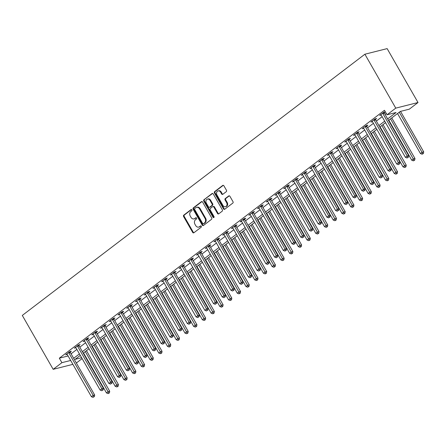 <?xml version="1.0" encoding="UTF-8"?>
<svg xmlns="http://www.w3.org/2000/svg" width="446" height="446" viewBox="0 0 446 446"><rect width="100%" height="100%" fill="white"/><g stroke="black" fill="none" stroke-linecap="round" stroke-linejoin="round"><path stroke-width="0.67" d="M191.886 209.837A0.725 0.585 -104.1 0 0 191.05 209.587L183.774 215.134A1.037 0.836 -104.1 0 0 183.596 216.539L192.689 232.411A1.037 0.836 -104.1 0 0 193.876 232.773L201.152 227.226A0.725 0.585 -104.1 0 0 200.449 225.988L199.507 226.707A3.312 2.682 -104.1 0 1 198.699 227.098A3.312 2.682 -104.1 0 1 195.699 225.553L194.941 224.232A3.312 2.682 -104.1 0 1 195.515 219.739L196.457 219.019A0.725 0.585 -104.1 0 0 195.749 217.787L194.807 218.507A3.312 2.682 -104.1 0 1 194.004 218.897A3.312 2.682 -104.1 0 1 191 217.353L190.241 216.031A3.312 2.682 -104.1 0 1 190.816 211.538L191.758 210.819A0.725 0.585 -104.1 0 0 191.886 209.837M226.273 191.668A1.037 0.836 -104.1 0 0 226.451 190.264L223.903 185.809A1.037 0.836 -104.1 0 0 222.71 185.447L214.632 191.613A1.037 0.836 -104.1 0 0 214.448 193.012L223.541 208.89A1.037 0.836 -104.1 0 0 224.734 209.246L232.812 203.086A1.037 0.836 -104.1 0 0 232.99 201.681L229.913 196.301A1.037 0.836 -104.1 0 0 228.72 195.945L225.263 198.582A1.037 0.836 -104.1 0 0 225.085 199.986L226.613 202.651A2.771 2.241 -104.1 0 1 225.459 206.738A2.771 2.241 -104.1 0 1 222.944 205.444L216.962 194.997A2.771 2.241 -104.1 0 1 218.116 190.91A2.771 2.241 -104.1 0 1 220.625 192.204L221.623 193.943A1.037 0.836 -104.1 0 0 222.81 194.305L226.273 191.668M61.894 362.676L59.324 358.183L384.469 110.29L387.044 114.784L395.764 108.133L364.889 54.222L22.3 315.417L53.174 369.327L61.894 362.676L70.663 360.468M202.601 202.049A1.037 0.836 -104.1 0 0 201.414 201.687L193.33 207.847A1.037 0.836 -104.1 0 0 193.151 209.252L202.239 225.13A1.037 0.836 -104.1 0 0 203.432 225.486L211.515 219.326A1.037 0.836 -104.1 0 0 211.694 217.921L202.601 202.049M203.978 199.73L212.062 193.57A1.037 0.836 -104.1 0 1 213.249 193.926L222.342 209.804A1.037 0.836 -104.1 0 1 222.164 211.209L218.702 213.846A1.037 0.836 -104.1 0 1 217.514 213.483L213.829 207.044A1.037 0.836 -104.1 0 0 212.636 206.688L210.345 208.438A1.037 0.836 -104.1 0 0 210.161 209.837L214.002 216.544A0.725 0.585 -104.1 0 1 213.043 217.274L203.8 201.135A1.037 0.836 -104.1 0 1 203.978 199.73L212.63 193.441M59.324 358.183L68.093 355.975M71.087 353.817L76.863 349.413M79.806 347.172L85.587 342.762M88.531 340.521L94.307 336.117M97.25 333.87L103.032 329.466M105.975 327.219L111.751 322.815M114.694 320.574L120.476 316.164M123.414 313.923L129.195 309.518M132.139 307.272L137.92 302.867M140.858 300.621L146.639 296.216M149.583 293.975L155.359 289.565M158.302 287.324L164.083 282.92M167.027 280.673L172.803 276.269M175.746 274.028L181.528 269.618M184.466 267.377L190.247 262.967M193.19 260.726L198.972 256.322M201.91 254.075L207.691 249.671M210.635 247.43L216.416 243.02M219.354 240.779L225.135 236.369M228.079 234.128L233.855 229.723M236.798 227.477L242.579 223.072M245.523 220.831L251.299 216.421M254.242 214.18L260.024 209.771M262.962 207.529L268.743 203.125M271.686 200.878L277.468 196.474M280.406 194.233L286.187 189.823M289.131 187.582L294.912 183.172M297.85 180.931L303.631 176.527M306.575 174.28L312.351 169.876M315.294 167.635L321.075 163.225M324.019 160.984L329.795 156.579M332.738 154.333L338.52 149.928M341.458 147.682L347.239 143.278M350.182 141.036L355.964 136.627M358.902 134.385L364.683 129.981M367.627 127.734L373.402 123.33M376.346 121.083L382.127 116.679M385.071 114.438L386.303 113.496M70.223 352.1L71.36 351.231L69.855 351.61L65.668 354.804L67.195 354.408M75.714 347.462L75.915 347.757L74.393 348.153L78.574 344.964L80.079 344.585L78.948 345.449M87.667 338.798L88.804 337.934L87.299 338.313L83.112 341.508L84.64 341.106M96.386 332.147L97.523 331.283L96.018 331.662L91.831 334.857L93.359 334.461M105.111 325.502L106.243 324.638L104.743 325.017L100.556 328.206L102.084 327.81M113.83 318.851L114.968 317.987L113.462 318.366L109.276 321.555L110.803 321.159M122.555 312.2L123.687 311.336L122.187 311.715L118 314.909L119.528 314.508M131.275 305.555L132.412 304.685L130.907 305.064L126.72 308.258L128.247 307.863M139.999 298.904L141.131 298.04L139.631 298.419L135.445 301.608L136.972 301.212M148.719 292.253L149.856 291.389L148.351 291.768L144.164 294.957L145.691 294.561M154.21 287.614L154.388 287.932L152.889 288.311L157.07 285.117L158.575 284.738L157.444 285.602M166.163 278.956L167.3 278.087L165.795 278.466L161.608 281.66L163.136 281.264M174.882 272.305L176.019 271.441L174.514 271.82L170.327 275.009L171.855 274.613M183.607 265.654L184.739 264.79L183.239 265.169L179.052 268.358L180.58 267.962M192.326 259.003L193.464 258.139L191.958 258.518L187.772 261.713L189.299 261.311M201.051 252.358L202.183 251.488L200.683 251.867L196.496 255.062L198.024 254.666M209.771 245.707L210.908 244.843L209.403 245.222L205.216 248.411L206.743 248.015M218.495 239.056L219.627 238.192L218.127 238.571L213.941 241.76L215.463 241.364M227.215 232.405L228.352 231.541L226.847 231.92L222.66 235.114L224.187 234.713M232.706 227.767L232.907 228.068L231.379 228.464L235.566 225.269L237.071 224.89L235.94 225.76M244.659 219.109L245.796 218.245L244.291 218.624L240.104 221.813L241.632 221.417M253.378 212.458L254.515 211.594L253.01 211.973L248.823 215.162L250.351 214.766M262.103 205.807L263.235 204.943L261.735 205.322L257.548 208.516L259.076 208.115M270.822 199.161L271.96 198.292L270.454 198.671L266.268 201.865L267.795 201.469M279.547 192.51L280.679 191.646L279.179 192.025L274.992 195.214L276.52 194.818M288.267 185.859L289.404 184.995L287.899 185.374L283.712 188.563L285.239 188.167M296.991 179.208L298.123 178.344L296.623 178.723L292.437 181.918L293.959 181.522M305.711 172.563L306.848 171.693L305.343 172.072L301.156 175.267L302.683 174.871M311.202 167.925L311.403 168.22L309.875 168.616L314.062 165.427L315.567 165.048L314.43 165.912M323.155 159.261L324.292 158.397L322.787 158.776L318.6 161.97L320.128 161.569M331.874 152.61L333.011 151.746L331.506 152.125L327.319 155.32L328.847 154.924M340.599 145.965L341.731 145.101L340.231 145.48L336.044 148.669L337.572 148.273M349.318 139.314L350.456 138.45L348.95 138.829L344.764 142.018L346.291 141.622M358.043 132.663L359.175 131.799L357.675 132.178L353.488 135.372L355.016 134.971M366.763 126.017L367.9 125.148L366.395 125.527L362.208 128.721L363.735 128.325M375.487 119.366L376.619 118.502L375.114 118.881L370.933 122.07L372.455 121.674M384.207 112.715L385.344 111.851L383.839 112.23L379.652 115.419L381.179 115.023M388.499 120.426L400.274 111.444L409.294 109.175L418.013 102.524L387.139 48.614L364.889 54.222M82.131 358.606L76.35 363.011M418.013 102.524L395.764 108.133M387.641 118.931L396.065 112.509L387.044 114.784M73.657 358.311L79.438 353.907M82.382 351.665L88.157 347.256M91.101 345.014L96.882 340.605M99.826 338.363L105.602 333.959M108.545 331.712L114.327 327.308M117.265 325.067L123.046 320.657M125.989 318.416L131.771 314.006M134.709 311.765L140.49 307.361M143.434 305.114L149.215 300.71M152.153 298.469L157.934 294.059M160.878 291.818L166.653 287.408M169.597 285.167L175.378 280.763M178.322 278.516L184.098 274.112M187.041 271.87L192.823 267.461M195.761 265.219L201.542 260.81M204.485 258.569L210.267 254.164M213.205 251.918L218.986 247.513M221.93 245.272L227.705 240.862M230.649 238.621L236.43 234.211M239.374 231.97L245.149 227.566M248.093 225.319L253.874 220.915M256.818 218.674L262.594 214.264M265.537 212.023L271.319 207.619M274.257 205.372L280.038 200.968M282.981 198.721L288.763 194.317M291.701 192.075L297.482 187.666M300.426 185.425L306.201 181.02M309.145 178.774L314.926 174.369M317.87 172.123L323.645 167.718M326.589 165.477L332.37 161.067M335.308 158.826L341.09 154.422M344.033 152.175L349.815 147.771M352.753 145.53L358.534 141.12M361.477 138.879L367.259 134.469M370.197 132.228L375.978 127.824M378.922 125.577L384.697 121.173M53.174 369.327L72.893 364.354M80.297 355.401L75.129 359.342L81.612 357.703M385.556 122.667L379.775 127.077M376.837 129.318L371.055 133.722M368.112 135.969L362.33 140.373M359.392 142.614L353.611 147.024M350.668 149.265L344.892 153.669M341.948 155.916L336.167 160.32M333.223 162.567L327.448 166.971M324.504 169.212L318.723 173.622M315.785 175.863L310.003 180.268M307.06 182.514L301.279 186.919M298.341 189.165L292.559 193.57M289.616 195.811L283.834 200.221M280.896 202.462L275.115 206.866M272.171 209.113L266.396 213.517M263.452 215.758L257.671 220.168M254.727 222.409L248.952 226.819M246.008 229.06L240.227 233.464M237.289 235.711L231.507 240.115M228.564 242.356L222.783 246.766M219.845 249.007L214.063 253.417M211.12 255.658L205.338 260.063M202.4 262.309L196.619 266.714M193.675 268.955L187.9 273.365M184.956 275.606L179.175 280.016M176.231 282.257L170.456 286.661M167.512 288.908L161.731 293.312M158.793 295.553L153.011 299.963M150.068 302.204L144.287 306.614M141.349 308.855L135.567 313.259M132.624 315.506L126.848 319.91M123.904 322.151L118.123 326.561M115.179 328.802L109.404 333.207M106.46 335.453L100.679 339.858M97.735 342.104L91.96 346.509M89.016 348.75L83.235 353.16M67.173 354.425L66.989 354.107M84.617 341.129L84.433 340.811M93.337 334.478L93.158 334.16M102.062 327.827L101.878 327.509M110.781 321.176L110.602 320.864M119.5 314.53L119.322 314.213M128.225 307.879L128.041 307.562M136.944 301.228L136.766 300.911M145.669 294.577L145.485 294.265M163.113 281.281L162.929 280.963M171.833 274.63L171.654 274.312M180.558 267.979L180.374 267.667M189.277 261.334L189.098 261.016M197.996 254.683L197.818 254.365M206.721 248.032L206.537 247.714M215.44 241.381L215.262 241.069M224.165 234.735L223.981 234.418M241.609 221.433L241.425 221.121M250.329 214.782L250.15 214.47M259.048 208.137L258.87 207.819M267.773 201.486L267.589 201.168M276.492 194.835L276.314 194.523M285.217 188.184L285.033 187.872M293.936 181.539L293.758 181.221M302.661 174.888L302.477 174.57M320.105 161.591L319.921 161.274M328.825 154.94L328.646 154.623M337.544 148.289L337.366 147.972M346.269 141.638L346.085 141.326M354.988 134.993L354.81 134.675M363.713 128.342L363.529 128.024M372.432 121.691L372.254 121.373M381.157 115.04L380.973 114.728M194.004 218.897L194.601 218.746A3.312 2.682 -104.1 0 0 195.409 218.356L194.807 218.507M196.234 217.726L195.409 218.356M198.699 227.098L199.301 226.947A3.312 2.682 -104.1 0 0 200.109 226.557L199.507 226.707M200.934 225.927L200.109 226.557M191.535 209.525L184.376 214.983A1.037 0.836 -104.1 0 0 184.198 216.388L193.291 232.26A1.037 0.836 -104.1 0 0 193.91 232.745M201.982 201.559L193.932 207.697A1.037 0.836 -104.1 0 0 193.754 209.102L202.841 224.979A1.037 0.836 -104.1 0 0 203.465 225.464M194.79 208.511A0.725 0.585 -104.1 0 0 194.662 209.492L202.646 223.429A0.725 0.585 -104.1 0 0 203.476 223.68L204.469 222.922A3.312 2.682 -104.1 0 0 205.049 218.429L199.591 208.906A3.312 2.682 -104.1 0 0 196.591 207.362A3.312 2.682 -104.1 0 0 195.783 207.752L194.79 208.511M203.705 223.619A0.725 0.585 -104.1 0 0 204.078 223.53L203.476 223.68M196.591 207.362L197.193 207.212A3.312 2.682 -104.1 0 1 200.193 208.75L205.645 218.278A3.312 2.682 -104.1 0 1 205.071 222.771L204.078 223.53M212.887 206.565L213.489 206.414A1.037 0.836 -104.1 0 1 214.426 206.894L218.116 213.333A1.037 0.836 -104.1 0 0 218.735 213.818M204.58 199.579A1.037 0.836 -104.1 0 0 204.402 200.984L213.645 217.124A0.725 0.585 -104.1 0 0 213.974 217.431M209.999 200.365A2.771 2.241 -104.1 0 0 207.49 199.078A2.771 2.241 -104.1 0 0 206.336 203.159L208.444 206.844A1.037 0.836 -104.1 0 0 209.637 207.2L211.928 205.45A1.037 0.836 -104.1 0 0 212.112 204.045L209.999 200.365L210.601 200.215A2.771 2.241 -104.1 0 0 208.092 198.922L207.49 199.078M209.386 207.323L209.982 207.173A1.037 0.836 -104.1 0 0 210.239 207.05L209.637 207.2M210.601 200.215L212.709 203.894A1.037 0.836 -104.1 0 1 212.53 205.299L210.239 207.05M218.116 190.91L218.718 190.76A2.771 2.241 -104.1 0 1 221.227 192.048L222.225 193.793A1.037 0.836 -104.1 0 0 222.844 194.278M225.459 206.738L226.055 206.582A2.771 2.241 -104.1 0 0 227.215 202.501L226.613 202.651M229.289 195.816L225.866 198.431A1.037 0.836 -104.1 0 0 225.682 199.836L227.215 202.501M223.279 185.324L215.228 191.457A1.037 0.836 -104.1 0 0 215.05 192.862L224.143 208.739A1.037 0.836 -104.1 0 0 224.762 209.224M83.547 352.92L106.471 392.943L108.211 391.61L109.716 391.231L86.491 350.679M108.807 393.065L108.11 393.595L109.409 392.915L108.807 393.065L85.292 351.587M108.11 393.595L106.471 392.943M109.716 391.231L109.409 392.915M68.717 352.479L68.751 352.619A1.054 0.853 -104.1 0 0 68.89 352.992L93.181 395.401L91.436 396.734L67.145 354.325A1.054 0.853 -104.1 0 0 66.906 354.024L66.805 353.94M70.106 351.548L70.251 352.24A1.054 0.853 -104.1 0 0 70.396 352.613L94.68 395.022L93.181 395.401L93.777 396.856L93.08 397.386L93.777 396.856M94.379 396.706L94.68 395.022M91.436 396.734L93.08 397.386M92.272 346.269L115.191 386.292L116.936 384.959L118.441 384.58L95.21 344.028M117.532 386.414L116.835 386.95L118.134 386.264L117.532 386.414L94.017 344.942M116.835 386.95L115.191 386.292M118.441 384.58L118.134 386.264M100.991 339.623L123.91 379.641L125.655 378.314L127.16 377.935L103.935 337.377M126.251 379.763L125.555 380.299L126.854 379.613L126.251 379.763L102.736 338.291M125.555 380.299L123.91 379.641M127.16 377.935L126.854 379.613M109.716 332.972L132.635 372.995L134.38 371.663L135.879 371.284L112.654 330.726M134.976 373.118L134.279 373.648L135.578 372.962L134.976 373.118L111.455 331.64M134.279 373.648L132.635 372.995M135.879 371.284L135.578 372.962M77.442 345.828L77.47 345.968A1.054 0.853 -104.1 0 0 77.615 346.341L101.9 388.75L100.155 390.083L75.87 347.674A1.054 0.853 -104.1 0 0 75.625 347.378L75.525 347.289M78.831 344.897L78.975 345.589A1.054 0.853 -104.1 0 0 79.115 345.962L103.405 388.371L101.9 388.75L102.496 390.205L101.799 390.735L102.496 390.205M103.098 390.055L103.405 388.371M100.155 390.083L101.799 390.735M86.162 339.177L86.195 339.322A1.054 0.853 -104.1 0 0 86.334 339.696L110.625 382.105L108.88 383.432L84.589 341.023A1.054 0.853 -104.1 0 0 84.35 340.727L84.249 340.638M87.55 338.252L87.695 338.943A1.054 0.853 -104.1 0 0 87.84 339.317L112.124 381.726L110.625 382.105L111.221 383.554L110.524 384.09L111.221 383.554M111.823 383.404L112.124 381.726M108.88 383.432L110.524 384.09M94.886 332.526L94.914 332.671A1.054 0.853 -104.1 0 0 95.054 333.045L119.344 375.454L117.599 376.781L93.314 334.372A1.054 0.853 -104.1 0 0 93.069 334.076L92.969 333.993M96.275 331.601L96.42 332.292A1.054 0.853 -104.1 0 0 96.559 332.666L120.849 375.075L119.344 375.454L119.941 376.909L119.244 377.439L119.941 376.909M120.543 376.753L120.849 375.075M117.599 376.781L119.244 377.439M118.435 326.321L141.354 366.344L143.099 365.012L144.604 364.633L121.379 324.08M143.696 366.467L142.999 366.997L144.298 366.317L143.696 366.467L120.18 324.995M142.999 366.997L141.354 366.344M144.604 364.633L144.298 366.317M103.606 325.881L103.639 326.02A1.054 0.853 -104.1 0 0 103.779 326.394L128.069 368.803L126.324 370.135L102.034 327.726A1.054 0.853 -104.1 0 0 101.794 327.425L101.688 327.342M104.994 324.95L105.139 325.641A1.054 0.853 -104.1 0 0 105.284 326.015L129.569 368.424L128.069 368.803L128.665 370.258L127.963 370.788L128.665 370.258M129.262 370.108L129.569 368.424M126.324 370.135L127.963 370.788M127.155 319.671L150.079 359.693L151.824 358.361L153.324 357.987L130.098 317.429M152.42 359.816L151.724 360.351L153.023 359.666L152.42 359.816L128.9 318.344M151.724 360.351L150.079 359.693M153.324 357.987L153.023 359.666M135.879 313.025L158.798 353.042L160.543 351.716L162.049 351.337L138.823 310.778M161.14 353.165L160.443 353.7L161.742 353.015L161.14 353.165L137.624 311.693M160.443 353.7L158.798 353.042M162.049 351.337L161.742 353.015M144.599 306.374L167.523 346.397L169.268 345.065L170.768 344.686L147.542 304.133M169.865 346.52L169.162 347.049L170.461 346.369L169.865 346.52L146.344 305.042M169.162 347.049L167.523 346.397M170.768 344.686L170.461 346.369M153.324 299.723L176.242 339.746L177.987 338.414L179.493 338.035L156.267 297.482M178.584 339.869L177.887 340.398L179.186 339.718L178.584 339.869L155.069 298.396M177.887 340.398L176.242 339.746M179.493 338.035L179.186 339.718M162.043 293.072L184.967 333.095L186.707 331.768L188.212 331.389L164.987 290.831M187.303 333.218L186.606 333.753L187.905 333.067L187.303 333.218L163.788 291.745M186.606 333.753L184.967 333.095M188.212 331.389L187.905 333.067M112.331 319.23L112.359 319.369A1.054 0.853 -104.1 0 0 112.498 319.743L136.788 362.152L135.043 363.484L110.753 321.075A1.054 0.853 -104.1 0 0 110.513 320.78L110.413 320.691M113.719 318.299L113.864 318.99A1.054 0.853 -104.1 0 0 114.003 319.364L138.293 361.773L136.788 362.152L137.385 363.607L136.688 364.137L137.385 363.607M137.987 363.457L138.293 361.773M135.043 363.484L136.688 364.137M121.05 312.579L121.078 312.724A1.054 0.853 -104.1 0 0 121.223 313.098L145.507 355.507L143.768 356.833L119.478 314.424A1.054 0.853 -104.1 0 0 119.233 314.129L119.132 314.04M122.438 311.654L122.583 312.345A1.054 0.853 -104.1 0 0 122.722 312.718L147.013 355.127L145.507 355.507L146.104 356.956L145.407 357.491L146.104 356.956M146.706 356.806L147.013 355.127M143.768 356.833L145.407 357.491M129.775 305.934L129.803 306.073A1.054 0.853 -104.1 0 0 129.942 306.447L154.232 348.856L152.487 350.182L128.197 307.773A1.054 0.853 -104.1 0 0 127.957 307.478L127.857 307.394M131.157 305.003L131.308 305.694A1.054 0.853 -104.1 0 0 131.447 306.067L155.738 348.477L154.232 348.856L154.829 350.311L154.132 350.84L154.829 350.311M155.431 350.155L155.738 348.477M152.487 350.182L154.132 350.84M138.494 299.283L138.522 299.422A1.054 0.853 -104.1 0 0 138.667 299.796L162.952 342.205L161.207 343.537L136.922 301.128A1.054 0.853 -104.1 0 0 136.677 300.827L136.576 300.743M139.882 298.352L140.027 299.043A1.054 0.853 -104.1 0 0 140.167 299.417L164.457 341.826L162.952 342.205L163.548 343.66L162.851 344.189L163.548 343.66M164.15 343.509L164.457 341.826M161.207 343.537L162.851 344.189M147.213 292.632L147.247 292.771A1.054 0.853 -104.1 0 0 147.386 293.145L171.677 335.554L169.932 336.886L145.641 294.477A1.054 0.853 -104.1 0 0 145.402 294.182L145.301 294.092M148.602 291.701L148.747 292.392A1.054 0.853 -104.1 0 0 148.892 292.766L173.176 335.175L171.677 335.554L172.273 337.009L171.576 337.538L172.273 337.009M172.875 336.858L173.176 335.175M169.932 336.886L171.576 337.538M170.768 286.427L193.687 326.444L195.432 325.117L196.937 324.738L173.706 284.18M196.028 326.567L195.331 327.102L196.63 326.416L196.028 326.567L172.513 285.094M195.331 327.102L193.687 326.444M196.937 324.738L196.63 326.416M155.938 285.981L155.966 286.126A1.054 0.853 -104.1 0 0 156.111 286.499L180.396 328.908L178.651 330.235L154.366 287.826A1.054 0.853 -104.1 0 0 154.121 287.531L154.021 287.441M157.326 285.055L157.471 285.747A1.054 0.853 -104.1 0 0 157.611 286.12L181.901 328.529L180.396 328.908L180.992 330.358L180.295 330.893L180.992 330.358M181.594 330.207L181.901 328.529M178.651 330.235L180.295 330.893M179.487 279.776L202.406 319.799L204.151 318.466L205.656 318.087L182.431 277.535M204.747 319.921L204.051 320.451L205.35 319.771L204.747 319.921L181.232 278.443M204.051 320.451L202.406 319.799M205.656 318.087L205.35 319.771M164.658 279.335L164.691 279.475A1.054 0.853 -104.1 0 0 164.83 279.848L189.121 322.257L187.376 323.584L163.085 281.175A1.054 0.853 -104.1 0 0 162.846 280.88L162.745 280.796M166.046 278.404L166.191 279.096A1.054 0.853 -104.1 0 0 166.336 279.469L190.62 321.878L189.121 322.257L189.717 323.712L189.015 324.242L189.717 323.712M190.314 323.556L190.62 321.878M187.376 323.584L189.015 324.242M188.212 273.125L211.131 313.148L212.876 311.815L214.375 311.436L191.15 270.884M213.472 313.27L212.775 313.8L214.074 313.12L213.472 313.27L189.951 271.798M212.775 313.8L211.131 313.148M214.375 311.436L214.074 313.12M173.382 272.684L173.41 272.824A1.054 0.853 -104.1 0 0 173.55 273.197L197.84 315.606L196.095 316.939L171.81 274.53A1.054 0.853 -104.1 0 0 171.565 274.229L171.465 274.145M174.771 271.753L174.916 272.445A1.054 0.853 -104.1 0 0 175.055 272.818L199.345 315.227L197.84 315.606L198.437 317.061L197.74 317.591L198.437 317.061M199.039 316.911L199.345 315.227M196.095 316.939L197.74 317.591M196.931 266.474L219.85 306.497L221.595 305.17L223.1 304.791L199.875 264.233M222.192 306.619L221.495 307.155L222.794 306.469L222.192 306.619L198.676 265.147M221.495 307.155L219.85 306.497M223.1 304.791L222.794 306.469M182.102 266.033L182.13 266.173A1.054 0.853 -104.1 0 0 182.275 266.546L206.559 308.955L204.82 310.288L180.53 267.879A1.054 0.853 -104.1 0 0 180.29 267.583L180.184 267.494M183.49 265.102L183.635 265.794A1.054 0.853 -104.1 0 0 183.78 266.167L208.065 308.576L206.559 308.955L207.161 310.41L206.459 310.946L207.161 310.41M207.758 310.26L208.065 308.576M204.82 310.288L206.459 310.946M205.651 259.828L228.575 299.846L230.32 298.519L231.82 298.14L208.594 257.582M230.916 299.974L230.214 300.504L231.519 299.818L230.916 299.974L207.396 258.496M230.214 300.504L228.575 299.846M231.82 298.14L231.519 299.818M190.827 259.382L190.855 259.527A1.054 0.853 -104.1 0 0 190.994 259.901L215.284 302.31L213.539 303.637L189.249 261.228A1.054 0.853 -104.1 0 0 189.009 260.932L188.909 260.843M192.215 258.457L192.36 259.148A1.054 0.853 -104.1 0 0 192.499 259.522L216.789 301.931L215.284 302.31L215.881 303.759L215.184 304.295L215.881 303.759M216.483 303.609L216.789 301.931M213.539 303.637L215.184 304.295M214.375 253.177L237.294 293.2L239.039 291.868L240.545 291.489L217.319 250.936M239.636 293.323L238.939 293.853L240.238 293.173L239.636 293.323L216.12 251.845M238.939 293.853L237.294 293.2M240.545 291.489L240.238 293.173M199.546 252.737L199.574 252.876A1.054 0.853 -104.1 0 0 199.719 253.25L224.004 295.659L222.259 296.986L197.974 254.577A1.054 0.853 -104.1 0 0 197.729 254.281L197.628 254.198M200.934 251.806L201.079 252.497A1.054 0.853 -104.1 0 0 201.218 252.871L225.509 295.28L224.004 295.659L224.6 297.114L223.903 297.644L224.6 297.114M225.202 296.958L225.509 295.28M222.259 296.986L223.903 297.644M223.095 246.526L246.019 286.549L247.764 285.217L249.264 284.838L226.038 244.285M248.361 286.672L247.658 287.202L248.957 286.522L248.361 286.672L224.84 245.2M247.658 287.202L246.019 286.549M249.264 284.838L248.957 286.522M231.82 239.876L254.738 279.898L256.483 278.572L257.989 278.192L234.758 237.634M257.08 280.021L256.383 280.556L257.682 279.871L257.08 280.021L233.565 238.549M256.383 280.556L254.738 279.898M257.989 278.192L257.682 279.871M240.539 233.23L263.463 273.247L265.203 271.921L266.708 271.542L243.483 230.983M265.799 273.376L265.102 273.905L266.401 273.22L265.799 273.376L242.284 231.898M265.102 273.905L263.463 273.247M266.708 271.542L266.401 273.22M249.264 226.579L272.183 266.602L273.928 265.27L275.433 264.891L252.202 224.338M274.524 266.725L273.827 267.254L275.126 266.574L274.524 266.725L251.009 225.247M273.827 267.254L272.183 266.602M275.433 264.891L275.126 266.574M257.983 219.928L280.902 259.951L282.647 258.619L284.152 258.24L260.927 217.687M283.243 260.074L282.547 260.603L283.846 259.923L283.243 260.074L259.728 218.601M282.547 260.603L280.902 259.951M284.152 258.24L283.846 259.923M266.708 213.277L289.627 253.3L291.372 251.973L292.871 251.594L269.646 211.036M291.968 253.423L291.271 253.958L292.57 253.272L291.968 253.423L268.447 211.95M291.271 253.958L289.627 253.3M292.871 251.594L292.57 253.272M275.427 206.632L298.346 246.649L300.091 245.322L301.596 244.943L278.371 204.385M300.688 246.777L299.991 247.307L301.29 246.621L300.688 246.777L277.172 205.299M299.991 247.307L298.346 246.649M301.596 244.943L301.29 246.621M284.147 199.981L307.071 240.004L308.816 238.671L310.316 238.292L287.09 197.74M309.413 240.126L308.71 240.656L310.009 239.976L309.413 240.126L285.892 198.648M308.71 240.656L307.071 240.004M310.316 238.292L310.009 239.976M292.871 193.33L315.79 233.353L317.535 232.02L319.041 231.641L295.815 191.089M318.132 233.475L317.435 234.011L318.734 233.325L318.132 233.475L294.616 192.003M317.435 234.011L315.79 233.353M319.041 231.641L318.734 233.325M301.591 186.684L324.515 226.702L326.255 225.375L327.76 224.996L304.534 184.438M326.857 226.824L326.154 227.36L327.453 226.674L326.857 226.824L303.336 185.352M326.154 227.36L324.515 226.702M327.76 224.996L327.453 226.674M310.316 180.033L333.234 220.051L334.979 218.724L336.485 218.345L313.254 177.787M335.576 220.179L334.879 220.709L336.178 220.023L335.576 220.179L312.061 178.701M334.879 220.709L333.234 220.051M336.485 218.345L336.178 220.023M319.035 173.382L341.954 213.405L343.699 212.073L345.204 211.694L321.979 171.141M344.295 213.528L343.598 214.058L344.897 213.378L344.295 213.528L320.78 172.05M343.598 214.058L341.954 213.405M345.204 211.694L344.897 213.378M327.76 166.732L350.679 206.754L352.424 205.422L353.923 205.043L330.698 164.49M353.02 206.877L352.323 207.412L353.622 206.727L353.02 206.877L329.505 165.405M352.323 207.412L350.679 206.754M353.923 205.043L353.622 206.727M336.479 160.086L359.398 200.103L361.143 198.777L362.648 198.398L339.423 157.839M361.739 200.226L361.043 200.761L362.342 200.076L361.739 200.226L338.224 158.754M361.043 200.761L359.398 200.103M362.648 198.398L362.342 200.076M345.204 153.435L368.123 193.458L369.868 192.126L371.367 191.747L348.142 151.188M370.464 193.581L369.767 194.11L371.066 193.425L370.464 193.581L346.943 152.103M369.767 194.11L368.123 193.458M371.367 191.747L371.066 193.425M353.923 146.784L376.842 186.807L378.587 185.475L380.092 185.096L356.867 144.543M379.184 186.93L378.487 187.459L379.786 186.779L379.184 186.93L355.668 145.457M378.487 187.459L376.842 186.807M380.092 185.096L379.786 186.779M362.643 140.133L385.567 180.156L387.312 178.824L388.812 178.445L365.586 137.892M387.908 180.279L387.206 180.814L388.505 180.128L387.908 180.279L364.388 138.806M387.206 180.814L385.567 180.156M388.812 178.445L388.505 180.128M371.367 133.488L394.286 173.505L396.031 172.178L397.537 171.799L374.311 131.241M396.628 173.628L395.931 174.163L397.23 173.477L396.628 173.628L373.112 132.155M395.931 174.163L394.286 173.505M397.537 171.799L397.23 173.477M208.271 246.086L208.299 246.225A1.054 0.853 -104.1 0 0 208.438 246.599L232.728 289.008L230.983 290.34L206.693 247.931A1.054 0.853 -104.1 0 0 206.453 247.63L206.353 247.547M209.653 245.155L209.798 245.846A1.054 0.853 -104.1 0 0 209.943 246.22L234.228 288.629L232.728 289.008L233.325 290.463L232.628 290.993L233.325 290.463M233.927 290.313L234.228 288.629M230.983 290.34L232.628 290.993M216.99 239.435L217.018 239.574A1.054 0.853 -104.1 0 0 217.163 239.948L241.448 282.357L239.703 283.689L215.418 241.28A1.054 0.853 -104.1 0 0 215.173 240.985L215.072 240.896M218.378 238.504L218.523 239.195A1.054 0.853 -104.1 0 0 218.663 239.569L242.953 281.978L241.448 282.357L242.044 283.812L241.347 284.347L242.044 283.812M242.646 283.662L242.953 281.978M239.703 283.689L241.347 284.347M225.709 232.784L225.743 232.929A1.054 0.853 -104.1 0 0 225.882 233.303L250.173 275.712L248.428 277.038L224.137 234.629A1.054 0.853 -104.1 0 0 223.898 234.334L223.797 234.245M227.098 231.859L227.243 232.55A1.054 0.853 -104.1 0 0 227.388 232.924L251.672 275.333L250.173 275.712L250.769 277.161L250.072 277.696L250.769 277.161M251.371 277.011L251.672 275.333M248.428 277.038L250.072 277.696M234.434 226.139L234.462 226.278A1.054 0.853 -104.1 0 0 234.607 226.652L258.892 269.061L257.147 270.393L232.862 227.984A1.054 0.853 -104.1 0 0 232.617 227.683L232.517 227.599M235.822 225.208L235.967 225.899A1.054 0.853 -104.1 0 0 236.107 226.273L260.397 268.682L258.892 269.061L259.488 270.516L258.791 271.045L259.488 270.516M260.09 270.36L260.397 268.682M257.147 270.393L258.791 271.045M243.154 219.488L243.187 219.627A1.054 0.853 -104.1 0 0 243.326 220.001L267.617 262.41L265.872 263.742L241.581 221.333A1.054 0.853 -104.1 0 0 241.342 221.038L241.241 220.948M244.542 218.557L244.687 219.248A1.054 0.853 -104.1 0 0 244.832 219.622L269.116 262.031L267.617 262.41L268.213 263.865L267.511 264.394L268.213 263.865M268.81 263.714L269.116 262.031M265.872 263.742L267.511 264.394M251.879 212.837L251.906 212.976A1.054 0.853 -104.1 0 0 252.046 213.35L276.336 255.764L274.591 257.091L250.306 214.682A1.054 0.853 -104.1 0 0 250.061 214.387L249.961 214.297M253.267 211.906L253.412 212.597A1.054 0.853 -104.1 0 0 253.551 212.971L277.841 255.385L276.336 255.764L276.933 257.214L276.236 257.749L276.933 257.214M277.535 257.063L277.841 255.385M274.591 257.091L276.236 257.749M260.598 206.186L260.626 206.331A1.054 0.853 -104.1 0 0 260.771 206.704L285.055 249.113L283.316 250.44L259.026 208.031A1.054 0.853 -104.1 0 0 258.78 207.736L258.68 207.646M261.986 205.26L262.131 205.952A1.054 0.853 -104.1 0 0 262.276 206.325L286.561 248.734L285.055 249.113L285.652 250.563L284.955 251.098L285.652 250.563M286.254 250.412L286.561 248.734M283.316 250.44L284.955 251.098M269.323 199.54L269.351 199.68A1.054 0.853 -104.1 0 0 269.49 200.053L293.78 242.462L292.035 243.795L267.745 201.386A1.054 0.853 -104.1 0 0 267.505 201.085L267.405 201.001M270.711 198.609L270.856 199.301A1.054 0.853 -104.1 0 0 270.995 199.674L295.285 242.083L293.78 242.462L294.377 243.917L293.68 244.447L294.377 243.917M294.979 243.767L295.285 242.083M292.035 243.795L293.68 244.447M278.042 192.889L278.07 193.029A1.054 0.853 -104.1 0 0 278.215 193.402L302.5 235.811L300.755 237.144L276.47 194.735A1.054 0.853 -104.1 0 0 276.225 194.439L276.124 194.35M279.43 191.958L279.575 192.65A1.054 0.853 -104.1 0 0 279.714 193.023L304.005 235.432L302.5 235.811L303.096 237.266L302.399 237.796L303.096 237.266M303.698 237.116L304.005 235.432M300.755 237.144L302.399 237.796M286.761 186.238L286.795 186.378A1.054 0.853 -104.1 0 0 286.934 186.757L311.224 229.166L309.479 230.493L285.189 188.084A1.054 0.853 -104.1 0 0 284.949 187.788L284.849 187.699M288.149 185.313L288.294 185.999A1.054 0.853 -104.1 0 0 288.439 186.378L312.724 228.787L311.224 229.166L311.821 230.615L311.124 231.151L311.821 230.615M312.423 230.465L312.724 228.787M309.479 230.493L311.124 231.151M295.486 179.587L295.514 179.732A1.054 0.853 -104.1 0 0 295.659 180.106L319.944 222.515L318.199 223.842L293.914 181.433A1.054 0.853 -104.1 0 0 293.669 181.137L293.568 181.054M296.874 178.662L297.019 179.353A1.054 0.853 -104.1 0 0 297.159 179.727L321.449 222.136L319.944 222.515L320.54 223.964L319.843 224.5L320.54 223.964M321.142 223.814L321.449 222.136M318.199 223.842L319.843 224.5M304.205 172.942L304.239 173.081A1.054 0.853 -104.1 0 0 304.378 173.455L328.669 215.864L326.924 217.196L302.633 174.787A1.054 0.853 -104.1 0 0 302.394 174.486L302.293 174.403M305.594 172.011L305.739 172.702A1.054 0.853 -104.1 0 0 305.884 173.076L330.168 215.485L328.669 215.864L329.265 217.319L328.568 217.849L329.265 217.319M329.867 217.169L330.168 215.485M326.924 217.196L328.568 217.849M312.93 166.291L312.958 166.43A1.054 0.853 -104.1 0 0 313.103 166.804L337.388 209.213L335.643 210.545L311.358 168.136A1.054 0.853 -104.1 0 0 311.113 167.841L311.013 167.752M314.318 165.36L314.463 166.051A1.054 0.853 -104.1 0 0 314.603 166.425L338.893 208.834L337.388 209.213L337.984 210.668L337.288 211.198L337.984 210.668M338.586 210.518L338.893 208.834M335.643 210.545L337.288 211.198M321.65 159.64L321.683 159.78A1.054 0.853 -104.1 0 0 321.822 160.159L346.113 202.568L344.368 203.894L320.077 161.485A1.054 0.853 -104.1 0 0 319.838 161.19L319.732 161.101M323.038 158.715L323.183 159.406A1.054 0.853 -104.1 0 0 323.328 159.78L347.612 202.189L346.113 202.568L346.709 204.017L346.007 204.552L346.709 204.017M347.306 203.867L347.612 202.189M344.368 203.894L346.007 204.552M330.375 152.989L330.402 153.134A1.054 0.853 -104.1 0 0 330.542 153.508L354.832 195.917L353.087 197.244L328.802 154.834A1.054 0.853 -104.1 0 0 328.557 154.539L328.457 154.455M331.763 152.064L331.908 152.755A1.054 0.853 -104.1 0 0 332.047 153.129L356.337 195.538L354.832 195.917L355.429 197.372L354.732 197.901L355.429 197.372M356.031 197.216L356.337 195.538M353.087 197.244L354.732 197.901M339.094 146.344L339.122 146.483A1.054 0.853 -104.1 0 0 339.267 146.857L363.551 189.266L361.812 190.598L337.522 148.189A1.054 0.853 -104.1 0 0 337.276 147.888L337.176 147.804M340.482 145.413L340.627 146.104A1.054 0.853 -104.1 0 0 340.772 146.478L365.057 188.887L363.551 189.266L364.148 190.721L363.451 191.25L364.148 190.721M364.75 190.57L365.057 188.887M361.812 190.598L363.451 191.25M347.819 139.693L347.847 139.832A1.054 0.853 -104.1 0 0 347.986 140.206L372.276 182.615L370.531 183.947L346.241 141.538A1.054 0.853 -104.1 0 0 346.001 141.243L345.901 141.153M349.201 138.762L349.352 139.453A1.054 0.853 -104.1 0 0 349.491 139.827L373.781 182.236L372.276 182.615L372.873 184.07L372.176 184.599L372.873 184.07M373.475 183.919L373.781 182.236M370.531 183.947L372.176 184.599M356.538 133.042L356.566 133.187A1.054 0.853 -104.1 0 0 356.711 133.56L380.995 175.969L379.251 177.296L354.966 134.887A1.054 0.853 -104.1 0 0 354.721 134.592L354.62 134.502M357.926 132.116L358.071 132.808A1.054 0.853 -104.1 0 0 358.21 133.181L382.501 175.59L380.995 175.969L381.592 177.419L380.895 177.954L381.592 177.419M382.194 177.268L382.501 175.59M379.251 177.296L380.895 177.954M380.087 126.837L403.011 166.86L404.751 165.527L406.256 165.148L383.03 124.596M405.347 166.982L404.65 167.512L405.949 166.826L405.347 166.982L381.832 125.504M404.65 167.512L403.011 166.86M406.256 165.148L405.949 166.826M365.257 126.396L365.291 126.536A1.054 0.853 -104.1 0 0 365.43 126.909L389.72 169.318L387.975 170.645L363.685 128.236A1.054 0.853 -104.1 0 0 363.445 127.941L363.345 127.857M366.645 125.465L366.79 126.157A1.054 0.853 -104.1 0 0 366.935 126.53L391.22 168.939L389.72 169.318L390.317 170.773L389.62 171.303L390.317 170.773M390.919 170.617L391.22 168.939M387.975 170.645L389.62 171.303M388.812 120.186L411.73 160.209L413.475 158.876L414.981 158.497L391.75 117.945M414.072 160.331L413.375 160.861L414.674 160.181L414.072 160.331L390.557 118.859M413.375 160.861L411.73 160.209M414.981 158.497L414.674 160.181M373.982 119.745L374.01 119.885A1.054 0.853 -104.1 0 0 374.155 120.258L398.44 162.667L396.695 164L372.41 121.591A1.054 0.853 -104.1 0 0 372.165 121.29L372.064 121.206M375.37 118.814L375.515 119.506A1.054 0.853 -104.1 0 0 375.655 119.879L399.945 162.288L398.44 162.667L399.036 164.122L398.339 164.652L399.036 164.122M399.638 163.972L399.945 162.288M396.695 164L398.339 164.652M397.531 113.535L420.45 153.558L422.195 152.231L423.7 151.852L400.525 111.383M422.791 153.68L422.094 154.216L423.393 153.53L422.791 153.68L399.276 112.208M422.094 154.216L420.45 153.558M423.7 151.852L423.393 153.53M382.701 113.094L382.735 113.234A1.054 0.853 -104.1 0 0 382.874 113.607L407.165 156.016L405.42 157.349L381.129 114.94A1.054 0.853 -104.1 0 0 380.89 114.644L380.789 114.555M384.09 112.163L384.235 112.855A1.054 0.853 -104.1 0 0 384.38 113.228L408.664 155.637L407.165 156.016L407.761 157.471L407.059 158.001L407.761 157.471M408.363 157.321L408.664 155.637M405.42 157.349L407.059 158.001M191.423 209.492L191.05 209.587M200.817 225.893L200.449 225.988M196.123 217.693L195.749 217.787M193.291 232.26L192.689 232.411M184.198 216.388L183.596 216.539M184.376 214.983L183.774 215.134M202.841 224.979L202.239 225.13M193.754 209.102L193.151 209.252M193.932 207.697L193.33 207.847M201.943 201.553L201.414 201.687M205.071 222.771L204.469 222.922M205.645 218.278L205.049 218.429M200.193 208.75L199.591 208.906M212.591 193.436L212.062 193.57M218.116 213.333L217.514 213.483M214.426 206.894L213.829 207.044M213.645 217.124L213.043 217.274M204.402 200.984L203.8 201.135M212.53 205.299L211.928 205.45M212.709 203.894L212.112 204.045M222.225 193.793L221.623 193.943M221.227 192.048L220.625 192.204M225.682 199.836L225.085 199.986M225.866 198.431L225.263 198.582M229.255 195.811L228.72 195.945M224.143 208.739L223.541 208.89M215.05 192.862L214.448 193.012M215.228 191.457L214.632 191.613M223.245 185.313L222.71 185.447M68.751 352.619L70.251 352.24M68.89 352.992L70.396 352.613M77.47 345.968L78.975 345.589M77.615 346.341L79.115 345.962M86.195 339.322L87.695 338.943M86.334 339.696L87.84 339.317M94.914 332.671L96.42 332.292M95.054 333.045L96.559 332.666M103.639 326.02L105.139 325.641M103.779 326.394L105.284 326.015M112.359 319.369L113.864 318.99M112.498 319.743L114.003 319.364M121.078 312.724L122.583 312.345M121.223 313.098L122.722 312.718M129.803 306.073L131.308 305.694M129.942 306.447L131.447 306.067M138.522 299.422L140.027 299.043M138.667 299.796L140.167 299.417M147.247 292.771L148.747 292.392M147.386 293.145L148.892 292.766M155.966 286.126L157.471 285.747M156.111 286.499L157.611 286.12M164.691 279.475L166.191 279.096M164.83 279.848L166.336 279.469M173.41 272.824L174.916 272.445M173.55 273.197L175.055 272.818M182.13 266.173L183.635 265.794M182.275 266.546L183.78 266.167M190.855 259.527L192.36 259.148M190.994 259.901L192.499 259.522M199.574 252.876L201.079 252.497M199.719 253.25L201.218 252.871M208.299 246.225L209.798 245.846M208.438 246.599L209.943 246.22M217.018 239.574L218.523 239.195M217.163 239.948L218.663 239.569M225.743 232.929L227.243 232.55M225.882 233.303L227.388 232.924M234.462 226.278L235.967 225.899M234.607 226.652L236.107 226.273M243.187 219.627L244.687 219.248M243.326 220.001L244.832 219.622M251.906 212.976L253.412 212.597M252.046 213.35L253.551 212.971M260.626 206.331L262.131 205.952M260.771 206.704L262.276 206.325M269.351 199.68L270.856 199.301M269.49 200.053L270.995 199.674M278.07 193.029L279.575 192.65M278.215 193.402L279.714 193.023M286.795 186.378L288.294 185.999M286.934 186.757L288.439 186.378M295.514 179.732L297.019 179.353M295.659 180.106L297.159 179.727M304.239 173.081L305.739 172.702M304.378 173.455L305.884 173.076M312.958 166.43L314.463 166.051M313.103 166.804L314.603 166.425M321.683 159.78L323.183 159.406M321.822 160.159L323.328 159.78M330.402 153.134L331.908 152.755M330.542 153.508L332.047 153.129M339.122 146.483L340.627 146.104M339.267 146.857L340.772 146.478M347.847 139.832L349.352 139.453M347.986 140.206L349.491 139.827M356.566 133.187L358.071 132.808M356.711 133.56L358.21 133.181M365.291 126.536L366.79 126.157M365.43 126.909L366.935 126.53M374.01 119.885L375.515 119.506M374.155 120.258L375.655 119.879M382.735 113.234L384.235 112.855M382.874 113.607L384.38 113.228M203.9 223.613L203.304 223.764"/></g></svg>
